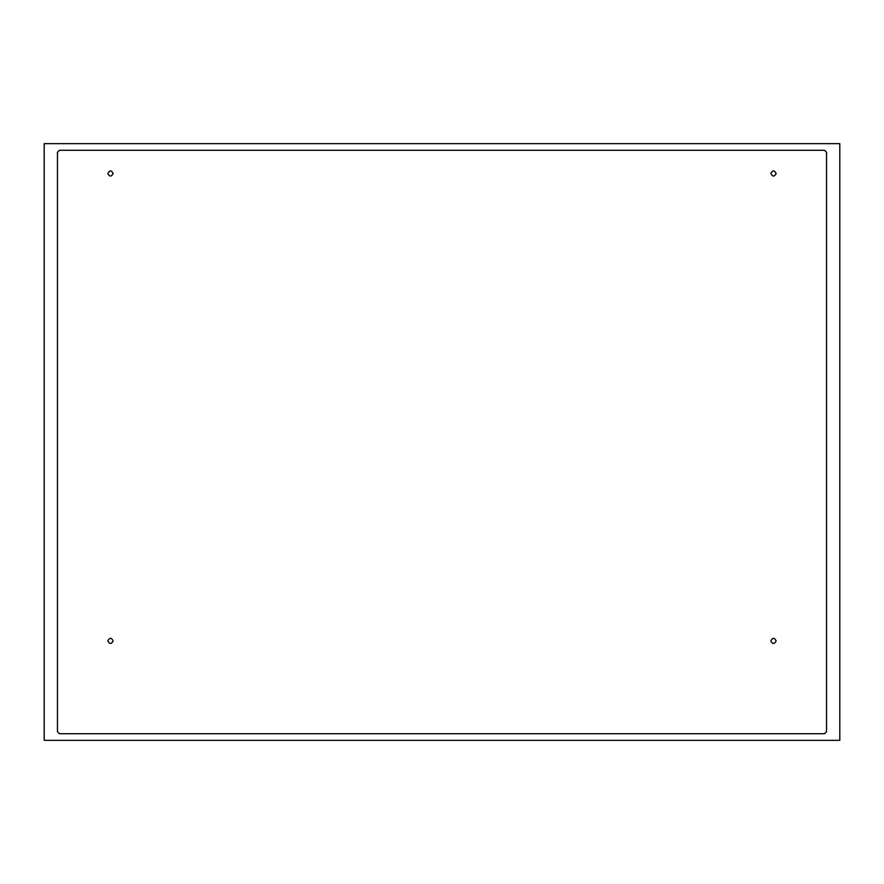 <?xml version="1.0" encoding="UTF-8"?>
<svg xmlns="http://www.w3.org/2000/svg" width="884" height="884" viewBox="0 0 884 884"><rect width="100%" height="100%" fill="white"/><g stroke="black" fill="none" stroke-linecap="round" stroke-linejoin="round"><path stroke-width="1.33" d="M44.2 143.65L44.2 740.35L839.8 740.35L839.8 143.65L44.2 143.65M113.152 173.485C111.384 176.899 109.616 176.899 107.848 173.485C109.616 170.071 111.384 170.071 113.152 173.485C111.384 176.899 109.616 176.899 107.848 173.485C109.616 170.071 111.384 170.071 113.152 173.485M113.152 640.9C111.384 644.314 109.616 644.314 107.848 640.9C109.616 637.486 111.384 637.486 113.152 640.9C111.384 644.314 109.616 644.314 107.848 640.9C109.616 637.486 111.384 637.486 113.152 640.9M776.152 173.485C774.384 176.899 772.616 176.899 770.848 173.485C772.616 170.071 774.384 170.071 776.152 173.485C774.384 176.899 772.616 176.899 770.848 173.485C772.616 170.071 774.384 170.071 776.152 173.485M776.152 640.9C774.384 644.314 772.616 644.314 770.848 640.9C772.616 637.486 774.384 637.486 776.152 640.9C774.384 644.314 772.616 644.314 770.848 640.9C772.616 637.486 774.384 637.486 776.152 640.9M826.54 152.269L824.551 150.28L826.54 152.269L826.54 731.731L824.551 733.72L826.54 731.731M824.551 150.28L59.449 150.28L57.46 152.269L59.449 150.28M57.46 152.269L57.46 731.731L59.449 733.72L57.46 731.731M59.449 733.72L824.551 733.72"/></g></svg>
